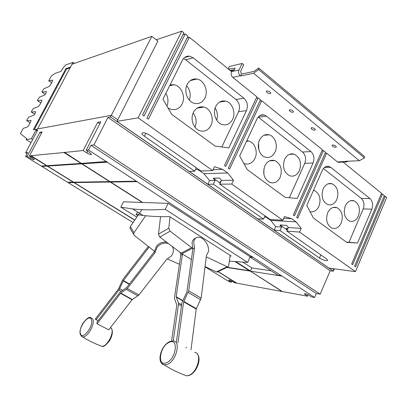 <?xml version="1.0" encoding="UTF-8"?>
<svg xmlns="http://www.w3.org/2000/svg" width="407" height="407" viewBox="0 0 407 407"><rect width="100%" height="100%" fill="white"/><g stroke="black" fill="none" stroke-linecap="round" stroke-linejoin="round"><path stroke-width="0.61" d="M191 349.847L196.205 309.04L201.139 298.133L206.441 255.499L208.532 251.404C209.61 244.821 202.371 235.739 197.288 237.367C195.319 237.932 194.129 239.494 193.717 242.048L194.531 248.036L188.69 290.847L183.659 301.857L177.935 342.877M176.317 342.491L181.934 302.65L186.961 291.666L192.852 248.916L192.048 242.938C192.455 240.425 193.62 238.873 195.548 238.283M168.35 243.513C164.006 242.404 160.231 243.676 157.026 247.334L155.021 252.676L127.34 288.492L120.548 293.376L97.054 323.814L108.735 329.812L132.122 299.735L138.94 294.948L166.483 259.564L171.332 256.013C173.179 253.53 173.758 250.961 173.072 248.306L172.222 246.454M97.054 323.814L97.014 322.095L120.019 292.272L126.791 287.393L154.395 251.653L156.39 246.327C159.213 243.02 162.642 241.661 166.687 242.257M171.566 341.081L176.806 305.011L174.588 298.845L174.501 297.542L180.769 255.255L182.397 254.4L176.175 296.754L178.414 302.9L178.505 304.227L173.214 341.041M186.197 347.929L186.309 347.085M194.531 248.036L192.852 248.916M98.107 320.68L95.223 319.169L118.457 288.995L122.848 279.502L148.25 246.474M149.094 247.141L123.377 280.56L118.976 290.084L96.093 319.775M155.021 252.676L154.395 251.653M180.031 252.371L180.769 255.255M160.567 216.636L158.471 234.127L159.798 237.032L181.09 253.169L191.387 259.559M182.234 253.937L182.397 254.4M192.684 248.443L170.116 231.201L168.768 228.261L170.034 216.87M230.22 255.413L228.622 265.949L227.762 267.012L206.273 256.858M205.062 266.585L216.361 271.942L217.618 271.866M154.416 251.236L134.279 235.383L133.644 234.366L134 232.702L145.655 215.756M141.931 209.641L130.352 226.551L130.001 228.2L130.555 229.141M179.431 264.28L167.608 259.066M137.841 215.624L135.953 214.443L143.02 215.461C151.058 216.443 159.92 216.819 169.612 216.6L231.14 256.003L230.138 255.947M135.953 214.443L137.764 212.169M229.35 261.141L247.69 262.429L250.234 256.807L249.954 256.624L252.421 256.944L137.032 181.659L110.679 182.046L142.694 202.462L168.142 203.347L249.954 256.624M109.646 181.634L81.736 163.838L47.568 166.092L73.611 182.194L109.646 181.634L81.832 163.655L47.568 166.092L41.595 166.056M227.208 267.277L249.44 270.757L235.231 261.701M247.69 262.429L165.257 209.32C153.124 210.119 142.236 209.992 132.601 208.933L120.833 207.168L136.818 217.114M120.833 207.168L123.499 201.796L142.297 202.447L110.302 182.051L74.222 182.575L134.809 220.045M165.257 209.32L168.142 203.347M271.174 270.808L251.867 267.908L243.015 262.225M250.102 257.097L277.945 275.218L281.293 275.554L281.817 275.895L278.403 275.29M195.014 127.249C196.988 122.171 196.362 117.45 193.132 113.085M166.951 106.13C168.61 101.791 168.239 97.543 165.842 93.386M189.341 100.107C191.092 94.806 190.186 90.018 186.625 85.755M216.712 120.182C218.004 115.903 217.465 111.889 215.1 108.13M201.089 106.792L200.463 107.611M263.955 174.674L263.858 169.027M258.908 149.995L258.516 143.417M89.805 152.594L91.504 154.441C90.746 154.833 89.158 154.314 86.737 152.884L83.135 150.544L97.685 122.314L100.829 121.769L86.182 150.234L89.805 152.594M30.754 155.891L29.38 156.034L32.591 158.013L34.249 159.595C33.7 159.839 32.412 159.381 30.393 158.221L27.203 156.257L25.585 156.42L41.275 166.076L46.637 165.715L30.754 155.891L31.125 155.693L46.932 165.695L81.049 163.4L63.955 152.503L64.398 152.279L81.405 163.38L106.532 161.498L107.153 162.164L82.097 163.818L110.022 181.629L136.35 181.217L107.153 162.164M281.217 275.727L252.976 257.305L250.173 256.939M73.301 182.199L47.278 166.112L41.906 166.463L67.618 182.29L73.377 182.051M134.717 220.177L73.911 182.58L68.223 182.662L133.079 222.573M232.021 281.181L231.558 282.204L228.449 280.006C229.105 279.848 230.398 280.301 232.326 281.364L234.6 282.768L236.513 283.119L218.015 271.678M235.617 261.732L249.44 270.757M218.172 271.601L236.905 283.191L281.965 291.493L250.025 270.92L227.101 267.328M249.954 271.082L226.836 267.455M110.302 182.051L74.222 182.575L67.959 182.285M64.052 152.315L81.049 163.4M107.25 161.971L82.097 163.818M136.35 181.217L137.032 181.659M137.128 181.466L110.679 182.046M142.394 202.274L110.394 181.868M252.421 256.944L252.976 257.305M253.057 257.127L250.147 256.751M251.867 267.908L250.478 270.991L236.014 261.762M281.741 276.073L250.402 271.154L282.427 291.58L307.529 296.204L304.334 293.798C305.235 293.569 306.827 294.093 309.122 295.365L311.543 296.942L314.591 297.507L281.817 275.895M288.136 228.164L286.223 228.393L287.337 229.96M221.037 181.41L220.09 181.781L220.396 182.774M348.641 161.177L346.301 161.966L345.263 161.32L359.34 160.729L364.433 157.891L364.336 156.349L258.699 68.01L258.613 69.556L253.576 73.235L240.547 76.028L241.463 74.11L254.131 71.357L258.699 68.01M364.433 157.891L258.613 69.556M210.912 125.498C208.323 130.22 204.66 131.985 199.918 130.795C193.539 128.973 189.967 119.007 193.427 112.429C195.909 107.947 199.389 106.151 203.866 107.046C210.567 108.537 214.418 118.763 210.912 125.498M170.136 84.798L174.196 84.753C181.476 86.065 185.897 96.942 182.127 103.983C179.528 108.649 175.809 110.434 170.971 109.346L167.984 107.906M204.904 98.056C202.493 102.478 199.023 104.253 194.51 103.378C187.673 101.923 183.511 91.295 187.184 84.437C189.479 80.26 192.75 78.465 196.988 79.055C204.146 80.128 208.628 91.031 204.904 98.056M232.616 119.348C230.204 123.835 226.775 125.59 222.339 124.603C216.015 123.026 212.347 112.993 215.781 106.41C218.096 102.137 221.357 100.361 225.559 101.089C232.168 102.361 236.08 112.622 232.616 119.348M280.194 177.284C277.701 182.041 274.267 183.771 269.887 182.463C264.082 178.999 262.408 173.453 264.86 165.827C267.287 161.238 270.604 159.493 274.811 160.582C280.855 163.919 282.646 169.49 280.194 177.284M246.779 140.756L249.043 141.107C254.965 142.74 258.124 152.101 254.97 158.43C252.432 163.192 248.901 164.927 244.378 163.645L243.824 163.416M275.076 151.969C272.705 156.512 269.383 158.237 265.125 157.143C259.498 155.484 256.451 146.255 259.554 140.044C261.859 135.673 265.049 133.934 269.129 134.814C274.984 136.253 278.2 145.645 275.076 151.969M299.415 170.665C297.074 175.219 293.839 176.928 289.703 175.804C283.908 172.476 282.214 166.977 284.62 159.3C286.899 154.909 290.028 153.18 294.007 154.116C300.015 157.321 301.821 162.836 299.415 170.665M341.249 222.924C338.899 227.625 335.729 229.324 331.741 228.032C326.836 224.868 325.488 219.785 327.691 212.79C330.006 208.221 333.094 206.507 336.96 207.641C342.022 210.724 343.452 215.817 341.249 222.924M313.532 190.242L314.306 190.476C319.704 193.656 321.255 198.921 318.961 206.268C316.834 210.572 313.863 212.383 310.053 211.701M336.864 199.435C334.595 203.973 331.496 205.667 327.574 204.523C322.375 201.358 320.899 196.154 323.148 188.904C325.376 184.498 328.383 182.794 332.183 183.781C337.551 186.844 339.112 192.063 336.864 199.435M358.409 215.99C356.186 220.508 353.179 222.191 349.389 221.047C344.495 217.989 343.137 212.947 345.299 205.922C347.486 201.526 350.417 199.827 354.095 200.834C359.132 203.805 360.571 208.862 358.409 215.99M97.685 122.314L99.807 123.753M83.135 150.544L64.301 152.467M106.43 161.696L88.502 150L86.182 150.234M63.955 152.503L30.846 155.723M27.203 156.257L39.927 132.285L42.18 131.899L29.38 156.034M39.927 132.285L41.458 133.267M314.591 297.507L316.32 293.478L320.177 294.159L93.89 144.928L90.934 145.263L316.32 293.478M88.502 150L90.934 145.263M320.177 294.159L330.184 270.772L107.997 117.43L93.89 144.928M25.585 156.42L27.681 152.483L25.672 152.711L27.091 153.592M25.672 152.711L37.683 130.133L36.045 130.428L37.149 131.135M205.031 266.855L229.299 281.792L231.558 282.204M282.036 291.331L250.025 270.92M308.13 294.805L307.529 296.204M279.945 224.944L286.757 225.397L288.426 227.518L286.828 231.1L326.475 258.842L327.706 260.419C326.063 261.04 323.321 260.241 319.47 258.023L280.021 230.581L281.603 227.04L279.945 224.944L287.281 230.087M220.243 183.099L213.217 178.174L219.612 178.047L221.515 180.393L219.744 184.162L270.284 219.526L282.855 220.253L284.518 216.534L291.682 218.717L296.118 221.891L301.185 228.408L299.567 232.076L286.828 231.1M332.728 144.958C334.834 145.218 336.019 145.899 336.274 147.008L335.597 147.314C333.491 147.054 332.31 146.372 332.061 145.268L332.728 144.958M311.726 127.722C313.883 127.966 315.094 128.678 315.359 129.864L314.723 130.184C312.571 129.94 311.365 129.222 311.101 128.037L311.726 127.722M289.809 109.727C292.012 109.951 293.254 110.699 293.528 111.976L292.933 112.296C290.735 112.073 289.494 111.32 289.219 110.053L289.809 109.727M266.9 90.924C269.154 91.127 270.426 91.916 270.721 93.284L270.167 93.61C267.918 93.401 266.646 92.618 266.356 91.249L266.9 90.924M359.34 160.729L253.576 73.235M221.83 146.973L238.573 111.737C240.344 106.97 239.489 102.9 236.009 99.537L185.684 59.824L183.476 58.577M289.311 197.721L304.741 163.329C306.339 158.801 305.611 155.047 302.554 152.055L258.191 117.053M346.398 242.14L348.982 242.287L363.202 208.908C364.657 204.604 364.031 201.114 361.319 198.433L323.412 168.513M196.327 167.781L194.678 171.22L144.393 136.243C142.526 134.905 141.728 133.867 141.992 133.135C143.442 132.25 146.194 133.048 150.244 135.536L200.936 171.001L212.678 170.594L214.535 166.682L222.68 169.368L227.737 172.985L233.532 180.22L231.731 184.076L219.744 184.162M265.054 215.868L263.568 219.139L213.349 184.208L207.829 184.249L189.275 171.408L194.678 171.22M207.829 184.249L209.574 180.566L203.917 173.677L198.987 170.233L195.665 169.159M213.349 184.208L215.11 180.484L213.217 178.174M209.574 180.566L215.11 180.484M280.021 230.581L274.135 230.133L257.763 218.803L263.568 219.139M274.135 230.133L275.707 226.628L270.731 220.391L266.382 217.348L264.616 216.824M275.707 226.628L281.603 227.04M330.184 270.772L333.338 271.199L110.465 116.982L107.997 117.43M110.465 116.982L111.309 115.334L117.76 119.8L157.891 41.097L151.826 36.33L111.335 115.344L117.76 119.8L116.951 121.367L329.049 268.147L355.469 271.627L299.567 232.076M36.045 130.428L36.762 129.085L111.309 115.334M333.338 271.199L333.938 269.795L332.163 268.554L333.928 269.785M334.34 268.844L333.938 269.79M240.547 76.028L240.216 75.758C238.588 74.14 238.192 72.222 239.021 69.994L242.16 63.467L243.737 64.779L240.608 71.296L241.463 74.11M228.622 69.154L235.144 68.091L234.122 70.208L230.906 71.011M234.335 69.76L230.184 70.426M242.16 63.467L229.37 66.504L228.235 68.844M325.152 153.215L326.618 153.129L297.746 218.218L296.642 217.424L325.564 152.279L323.458 150.58L294.429 215.832L293.32 215.033L322.4 149.725L261.696 100.707L229.553 169.119L228.296 168.218L260.5 99.746L258.099 97.807L225.773 166.402L224.506 165.491L256.898 96.835L232.773 77.355C231.156 75.768 230.759 73.876 231.578 71.678L189.372 37.286L148.387 119.119L146.932 118.086L188.003 36.177L185.261 33.949L144.017 116.01L142.557 114.967L183.888 32.835L181.817 31.151L138.115 117.842L116.951 121.367M326.618 153.129L337.449 161.879L338.222 162.296L339.56 162.24M381.211 194.053L382.463 194.063L352.65 264.703L351.663 264.001L381.527 193.305L343.091 162.093M384.02 196.316L385.261 196.332L355.591 266.799L354.614 266.102L384.33 195.579L382.463 194.063M288.426 227.518L301.185 228.408M270.731 220.391L296.118 221.891M266.382 217.348L267.241 217.399M283.735 218.289L291.682 218.717M282.855 220.253L231.731 184.076M221.515 180.393L233.532 180.22M203.917 173.677L227.737 172.985M198.987 170.233L199.791 170.202M213.09 169.719L222.68 169.368M256.298 98.107L258.099 97.807M259.91 100.997L261.696 100.707M321.978 150.671L323.458 150.58M228.826 147.904L215.069 146.072L171.729 114.362L162.937 99.206L182.422 60.2C184.066 57.204 186.426 55.856 189.504 56.156L193.147 57.779L243.9 98.194C247.41 101.613 248.265 105.744 246.474 110.582L228.826 147.904M297.247 198.479L285.134 197.324L247.268 169.622L239.672 155.922L257.031 118.885C258.715 115.695 261.065 114.387 264.087 114.957L266.463 116.158L310.897 151.541C313.975 154.579 314.708 158.389 313.09 162.978L297.247 198.479M357.519 243.03L346.764 242.404L313.39 217.994L306.771 205.52L322.369 170.279C324.008 167.033 326.246 165.751 329.08 166.438L330.738 167.343L369.963 198.575C372.68 201.292 373.311 204.833 371.84 209.193L357.519 243.03L348.982 242.287M212.678 170.594L138.115 117.842M151.826 36.33L72.039 64.23L37.602 128.933M355.469 271.627L386.65 197.461L385.261 196.332M187.083 38.019L189.372 37.286M182.936 34.717L185.261 33.949M156.242 39.805L181.817 31.151M70.116 67.837L66.509 69.068L65.914 68.646L70.508 67.069L73.006 62.373L74.435 63.395M34.264 129.563L66.509 69.068M73.006 62.373L65.568 65.008L63.38 67.542L61.04 71.373L55.113 73.387L51.384 75.88L48.743 80.835L52.625 80.128L52.457 81.115L50.29 85.165L49.201 86.452L43.936 88.701L42.155 91.539L42.038 92.201L46.51 91.539L45.681 93.773L44.597 95.055L39.382 97.187L37.602 100.025L37.485 100.697L41.88 100.168L41.707 101.195L39.515 105.296L38.431 106.568L33.293 108.537L31.502 111.386L31.385 112.073L35.689 111.716L34.849 114.006L33.771 115.273L28.683 117.119L26.893 119.973L26.77 120.675L31.008 120.447L30.83 121.515L28.607 125.666L27.528 126.923L23.275 128.353L20.386 133.633L26.643 138.563L26.104 139.565L31.024 142.659M37.485 100.697L40.802 102.895L37.485 100.697M36.661 129.273L33.333 129.736L65.914 68.646M31.385 112.073L34.717 114.24L31.385 112.073M26.104 139.565L31.375 138.741L32.672 139.56M31.375 138.741L36.477 129.156M166.326 362.79C156.634 366.885 159.966 345.614 169.343 342.251C179.06 337.632 176.063 359.427 166.326 362.79M170.029 341.478L172.614 341.025C181.436 339.952 176.536 361.391 167.063 364.489L164.214 364.881L161.508 363.181M183.42 374.649L186.676 375.844L188.583 375.452C197.537 372.781 202.579 353.078 194.663 352.335M80.459 333.837C77.956 327.752 89.219 313.044 91.407 319.602C94.139 325.62 82.448 340.766 80.459 333.837M100.3 345.696L102.02 346.321C95.314 343.961 88.818 340.807 82.529 336.859L80.255 334.493C79.533 331.354 80.418 327.635 82.911 323.336C86.467 318.676 89.011 316.722 90.542 317.48L92.852 319.169C95.263 324.135 87.108 338.12 82.529 336.859L81.085 335.968M111.971 329.37C112.912 332.661 112.022 336.558 109.305 341.066C105.825 345.345 103.393 347.095 102.02 346.321C106.893 346.693 114.092 333.598 111.635 328.856L110.546 327.487M188.69 290.847L201.139 298.133M188.182 292.455L200.646 299.73M183.791 301.45L196.332 308.638M183.659 301.857L196.205 309.04M127.34 288.492L138.94 294.948M126.343 289.453L137.942 295.899M120.793 293.137L132.367 299.501M120.548 293.376L132.122 299.735M181.476 305.911L178.505 304.227M181.639 304.731L178.414 302.9M182.59 300.742L176.2 297.079M182.712 300.498L176.175 296.754M121.103 291.254L118.976 290.084M122.553 290.288L119.76 288.746M129.202 284.269L123.179 280.891M129.436 283.964L123.377 280.56M158.471 234.127L168.768 228.261M159.798 237.032L170.116 231.201M181.09 253.169L191.534 247.665M181.954 253.765L192.409 248.27M216.361 271.942L226.933 266.875M130.352 226.551L134 232.702M86.737 152.884L87.622 151.17M30.393 158.221L31.018 157.046M229.294 280.81L229.604 280.123M305.113 294.632L305.474 293.798M144.393 136.243L145.869 133.287M319.47 258.023L320.823 254.889M345.528 161.538L337.449 161.879M240.216 75.758L232.773 77.355M239.021 69.994L231.578 71.678M246.474 110.582L238.573 111.737M243.9 98.194L236.009 99.537M193.147 57.779L185.684 59.824M313.09 162.978L304.741 163.329M310.897 151.541L302.554 152.055M266.463 116.158L258.404 117.211M371.84 209.193L363.202 208.908M369.963 198.575L361.319 198.433M330.738 167.343L324.313 167.557M26.776 120.675L30.128 122.833L26.77 120.675M48.769 80.83L51.577 82.758M42.058 92.196L45.299 94.378M169.668 341.621C160.923 345.268 155.967 363.151 164.214 364.881C171.51 369.531 178.999 373.183 186.676 375.844L188.889 375.503C196.459 373.234 201.867 359.091 197.426 354.166M111.228 328.128L111.823 329.024M217.19 272.074L227.762 267.012M130.001 228.2L133.644 234.366M143.02 215.461L132.601 208.933M197.085 108.17L203.866 107.046M169.643 85.78L174.196 84.753M190.39 80.555L196.988 79.055M219.49 102.126L225.559 101.089M269.612 160.836L274.811 160.582M246.51 141.331L249.043 141.107M263.914 135.312L269.129 134.814M289.275 154.395L294.007 154.116M332.992 207.514L336.96 207.641M313.431 190.476L314.306 190.476M328.144 183.806L332.183 183.781M350.432 200.758L354.095 200.834M346.301 161.966L338.222 162.296M189.504 56.156L184.519 57.55M264.087 114.957L260.058 115.496M329.08 166.438L325.936 166.549M48.743 80.835L51.572 82.774M42.038 92.201L45.289 94.388"/></g></svg>
